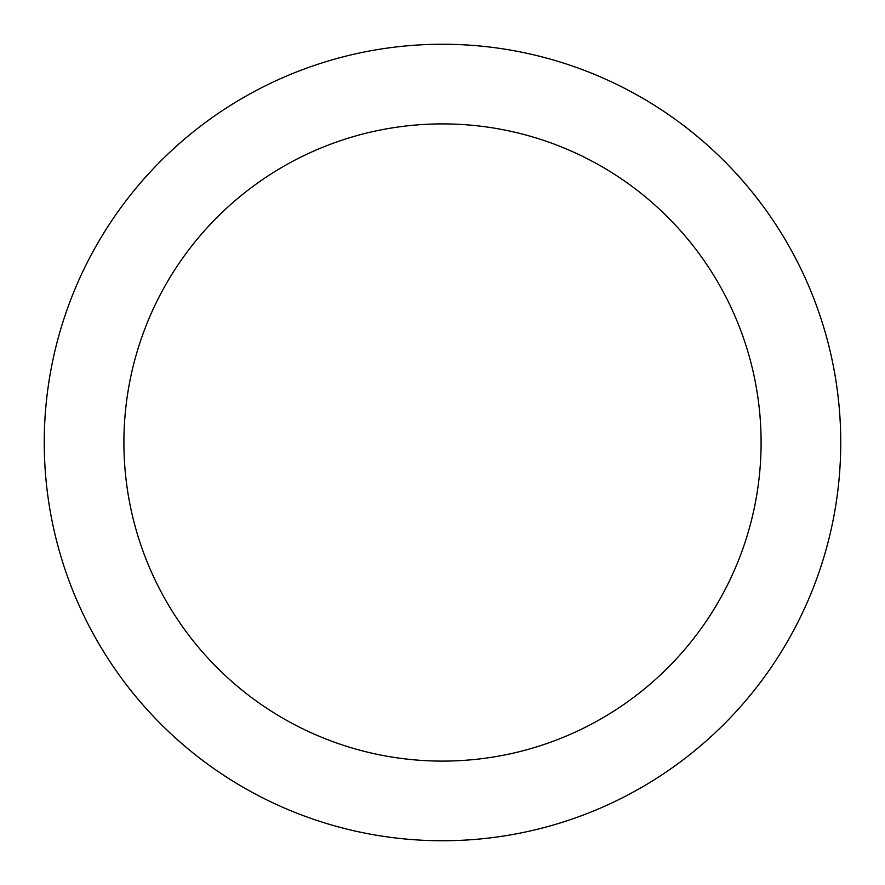 <?xml version="1.0" encoding="UTF-8"?>
<svg xmlns="http://www.w3.org/2000/svg" width="885" height="885" viewBox="0 0 885 885"><rect width="100%" height="100%" fill="white"/><g stroke="black" fill="none" stroke-linecap="round" stroke-linejoin="round"><path stroke-width="1.33" d="M123.9 442.5A318.6 318.6 0 0 1 442.5 123.9A318.6 318.6 0 0 1 761.1 442.5A318.6 318.6 0 0 1 442.5 761.1A318.6 318.6 0 0 1 123.9 442.5M44.25 442.5A398.25 398.25 0 0 1 442.5 44.25A398.25 398.25 0 0 1 840.75 442.5A398.25 398.25 0 0 1 442.5 840.75A398.25 398.25 0 0 1 44.25 442.5"/></g></svg>
